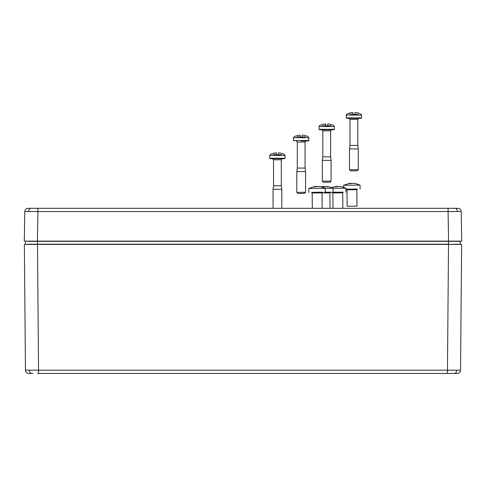 <?xml version="1.0" encoding="UTF-8"?>
<svg xmlns="http://www.w3.org/2000/svg" width="486" height="486" viewBox="0 0 486 486"><rect width="100%" height="100%" fill="white"/><g stroke="black" fill="none" stroke-linecap="round" stroke-linejoin="round"><path stroke-width="0.73" d="M333.931 129.738L319.496 129.738L319.059 129.3L334.368 129.3L333.931 129.738M329.994 182.226L323.433 182.226L322.34 181.132L331.088 181.132L329.994 182.226M321.738 129.738L322.832 130.831L330.595 130.831L330.595 156.857L322.832 156.857L322.34 160.356L322.34 181.132M330.595 156.857L331.088 160.356L322.34 160.356M322.376 125.558L325.748 125.558L325.748 126.02L331.051 125.558M325.748 125.558L325.729 123.985L324.776 123.985A15.279 15.279 0 0 0 322.109 124.574L322.097 124.544A15.309 15.309 0 0 0 319.648 125.558L319.059 126.53L319.059 129.3M319.059 126.53L334.368 126.53L333.779 125.558A15.309 15.309 0 0 0 331.331 124.544L331.324 124.574A15.279 15.279 0 0 0 328.651 123.985L327.698 123.985L327.698 124.574A15.297 14.75 -0 0 1 327.698 124.574L327.685 125.558M361.11 118.317L346.676 118.317L346.239 117.879L361.548 117.879L361.11 118.317M357.174 170.805L350.613 170.805L349.519 169.711L358.267 169.711L357.174 170.805M348.918 118.317L350.011 119.41L357.775 119.41L357.775 145.436L350.011 145.436L349.519 148.935L349.519 169.711M357.775 145.436L358.267 148.935L349.519 148.935M349.555 114.137L352.921 114.137L352.927 114.599L358.231 114.137M352.921 114.137L352.915 113.153A15.297 14.75 -0 0 0 352.909 113.153L352.909 112.564L351.955 112.564A15.279 15.279 0 0 0 349.282 113.153L349.276 113.123A15.309 15.309 0 0 0 346.828 114.137L346.239 115.109L346.239 117.879M346.239 115.109L361.548 115.109L360.958 114.137A15.309 15.309 0 0 0 358.504 113.123L358.498 113.153A15.279 15.279 0 0 0 355.831 112.564L354.877 112.564L354.877 113.153A15.297 14.75 -0 0 1 354.877 113.153L354.859 114.137M308.835 140.497L308.835 137.726L293.526 137.726L293.526 140.497L308.835 140.497L308.397 140.934L301.18 140.934M304.461 193.422L297.9 193.422L296.806 192.328L305.554 192.328L304.461 193.422M296.205 140.934L297.298 142.027L305.062 142.027L305.062 168.053L297.298 168.053L296.806 171.552L296.806 192.328M305.062 168.053L305.554 171.552L296.806 171.552M296.849 136.754L300.214 136.754L300.22 137.216L305.518 136.754M300.214 136.754L300.196 135.181L299.242 135.181A15.279 15.279 0 0 0 296.575 135.77L296.569 135.74A15.309 15.309 0 0 0 294.115 136.754L293.526 137.726M308.835 137.726L308.252 136.754A15.309 15.309 0 0 0 305.797 135.74L305.791 135.77A15.279 15.279 0 0 0 303.118 135.181L302.164 135.181L302.164 135.77A15.297 14.75 -0 0 1 302.164 135.77L302.152 136.754M332.606 192.231L343.055 192.249M332.46 192.365L330.128 192.359M333.092 188.289L345.917 188.216L345.959 192.152M336.269 186.484L337.63 186.569M339.119 186.424L342.071 186.818L338.778 186.393L335.34 186.855L335.96 186.436L331.422 187.523M337.272 186.782L337.266 186.442M336.276 186.818L336.269 186.424M336.616 186.818L336.616 186.448M311.781 192.401L322.37 192.286M308.877 192.365L308.835 188.428L333.092 188.264L328.342 186.667L321.155 186.794M315.59 186.521L316.951 186.606M318.439 186.454L321.392 186.855L317.443 186.43L314.661 186.891L315.59 186.46L314.588 186.551L308.835 188.428M316.586 186.818L316.58 186.478M315.59 186.855L315.59 186.46M315.936 186.849L315.93 186.478M356.718 206.119L347.156 206.24L356.718 206.119M345.929 189.139L357.192 189.139M346.597 189.248L345.929 189.248M343.669 187.274L343.651 185.281L360.053 185.105L360.096 189.042M350.406 183.368L351.767 183.459M353.255 183.307L356.208 183.702L352.909 183.277L349.477 183.744L350.406 183.313L349.404 183.404L343.651 185.281M351.402 183.665L351.402 183.325M350.406 183.708L350.406 183.313M350.752 183.702L350.752 183.331M284.632 158.673L270.198 158.673L269.76 158.236L285.069 158.236L284.632 158.673M272.439 158.673L273.533 159.766L281.297 159.766L281.297 185.792L273.533 185.792L273.041 189.291L273.041 208.318M281.297 185.792L281.789 189.291L273.041 189.291M273.083 154.493L276.449 154.493L276.455 154.955L281.752 154.493M276.449 154.493L276.431 152.92L275.477 152.92A15.279 15.279 0 0 0 272.81 153.509L272.804 153.479A15.309 15.309 0 0 0 270.35 154.493L269.76 155.465L269.76 158.236M269.76 155.465L285.069 155.465L284.48 154.493A15.309 15.309 0 0 0 282.032 153.479L282.026 153.509A15.279 15.279 0 0 0 279.353 152.92L278.399 152.92L278.399 153.509A15.297 14.75 -0 0 1 278.399 153.509L278.387 154.493M325.225 192.201L330.231 192.292M323.445 186.527L324.806 186.612M326.3 186.466L328.342 186.667M324.448 186.824L324.441 186.484M323.451 186.861L323.445 186.466M323.798 186.861L323.791 186.49M447.539 373.436L457.326 373.43M37.422 373.436L38.461 373.436M32.829 373.436L28.735 373.436A3.281 3.281 0 0 1 25.454 370.186L460.546 370.186A3.281 3.281 0 0 1 457.265 373.436L448.578 373.43M28.158 241.123L37.422 241.123L24.3 241.123L24.792 211.544A3.281 3.281 0 0 1 28.073 208.318L456.67 208.318M27.599 244.185L448.548 244.185L448.548 241.123L460.473 241.335L27.587 241.335M26.268 241.123L37.452 241.123L37.452 244.403L25.284 244.403L25.527 241.335M458.632 241.123L457.818 241.123M460.716 244.403L448.548 244.403L460.497 244.185L460.254 241.123M459.871 244.185L458.401 244.185M458.413 241.335L460.473 241.335M460.546 370.186L461.645 244.403L24.355 244.403L25.454 370.186M448.523 244.403L447.424 373.436L38.576 373.436L37.477 244.403M29.33 208.318L37.914 208.318L37.914 211.544L24.792 211.544M461.7 241.123L461.208 211.544L448.086 211.544L448.086 208.318L457.927 208.318A3.281 3.281 0 0 1 461.208 211.544L461.7 241.123L37.422 241.123L37.914 211.544L448.086 211.544L448.578 241.123M459.726 241.123L459.167 241.123M333.007 208.318L332.843 192.954L342.685 192.845L343.244 192.195L342.8 192.213M332.296 192.316L343.019 192.17M312.328 208.318L312.164 192.985L322.005 192.881L322.558 192.225L322.115 192.249M311.611 192.347L322.333 192.201M347.156 206.24L346.98 189.838L356.821 189.734L357.374 189.078L356.931 189.103M346.427 189.2L357.149 189.054M322.005 192.936L329.86 192.887L330.419 192.237L329.976 192.256M324.46 192.237L330.194 192.213M456.7 370.192A3.281 2.321 90 0 1 454.762 373.388M29.3 370.192A3.281 2.321 90 0 0 31.238 373.388M28.638 211.519A3.281 2.321 -90 0 1 30.952 208.318M457.362 211.519A3.281 2.321 -90 0 0 455.048 208.318M334.368 126.53L334.368 129.3M331.088 160.356L331.088 181.132M322.832 130.831L322.832 156.857M330.595 130.831L331.689 129.738M361.548 115.109L361.548 117.879M358.267 148.935L358.267 169.711M350.011 119.41L350.011 145.436M357.775 119.41L358.868 118.317M305.554 171.552L305.554 192.328M297.298 142.027L297.298 168.053M305.062 142.027L306.156 140.934M293.526 140.497L293.963 140.934M342.855 208.318L342.685 192.845M332.843 192.954L332.521 192.316M345.917 188.216L341.166 186.624M322.169 208.318L322.005 192.881M312.164 192.985L311.836 192.353M325.274 192.189L325.231 188.252L320.487 186.66M356.997 206.131L356.821 189.734M346.98 189.838L346.652 189.206M360.047 185.105L355.302 183.514M285.069 155.465L285.069 158.236M281.789 189.291L281.789 208.318M273.533 159.766L273.533 185.792M281.297 159.766L282.39 158.673M330.03 208.318L329.86 192.887M333.135 192.201L333.092 188.264"/></g></svg>
